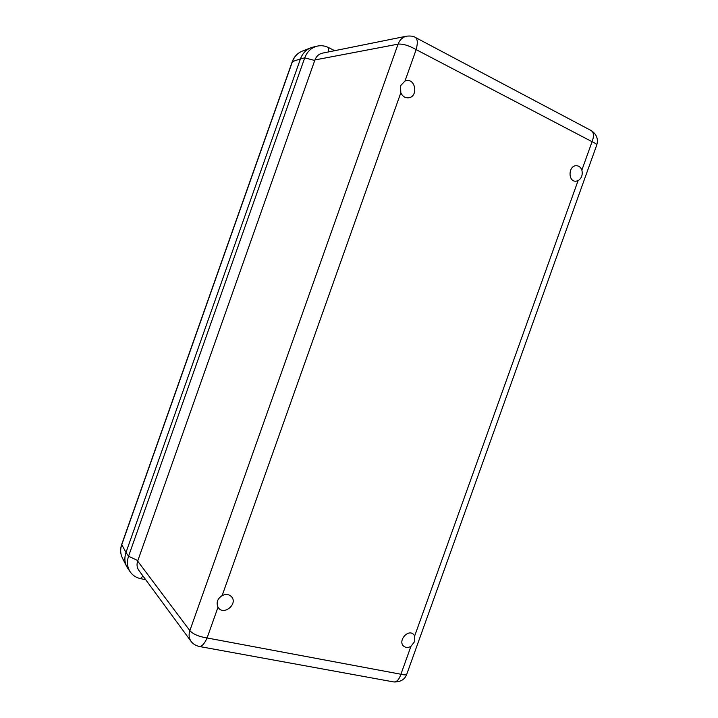 <?xml version="1.0" encoding="UTF-8"?>
<svg xmlns="http://www.w3.org/2000/svg" width="718" height="718" viewBox="0 0 718 718"><rect width="100%" height="100%" fill="white"/><g stroke="black" fill="none" stroke-linecap="round" stroke-linejoin="round"><path stroke-width="1.08" d="M405.006 80.99L406.307 80.622C415.848 78.594 418.226 96.876 408.587 97.801C405.105 98.052 402.511 96.374 400.824 92.766L400.527 85.765L405.006 80.99L416.153 49.614C417.939 42.874 417.616 38.772 415.166 37.327C413.685 36.214 410.884 35.819 406.756 36.142L406.756 36.142C402.699 37.067 399.8 39.741 398.059 44.148C402.798 43.672 408.838 45.494 416.153 49.614L592.063 141.697C595.608 143.286 597.116 144.551 596.586 145.494L406.9 673.852C406.657 675.055 404.665 675.18 400.922 674.247C399.029 679.838 396.489 682.378 393.32 681.867L199.487 646.514M222.131 595.617C225.928 593.795 229.087 594.208 231.618 596.837C237.981 603.91 224.052 615.703 218.487 607.895L218.021 607.186C216.064 602.555 217.437 598.695 222.131 595.617L400.824 92.766M410.938 646.362C408.174 647.896 405.76 647.833 403.678 646.164C397.61 641.156 407.797 628.815 413.46 634.272L414.699 635.879L414.726 641.434L410.938 646.362L400.922 674.247L207.08 637.97C198.841 636.651 193.106 634.209 189.848 630.628C188.529 634.748 188.96 638.365 191.15 641.479L191.15 641.479C192.927 643.858 195.538 645.5 198.976 646.424C201.65 646.837 204.352 644.019 207.08 637.97L218.021 607.186M578.053 180.721L575.728 181.241C567.75 181.528 568.405 165.391 576.375 165.705C578.941 165.822 580.772 167.276 581.876 170.076C582.872 174.842 581.598 178.396 578.053 180.721L414.699 635.879M415.587 37.551L590.941 130.443C593.867 132.139 594.244 135.89 592.063 141.697L581.876 170.076M145.7 579.713L140.513 578.627C136.169 577.667 132.767 575.459 130.299 571.995C127.221 567.31 126.637 562.05 128.549 556.226L137.847 560.587L137.668 561.108C136.537 564.572 136.932 567.669 138.852 570.397L191.06 641.353M406.594 36.169L322.4 53.159C318.855 53.976 316.36 56.237 314.933 59.944L137.847 560.587M130.299 571.995L127.741 568.27C124.663 563.567 124.079 558.308 125.991 552.483L128.549 556.226L304.728 57.862C307.133 51.597 311.298 47.684 317.221 46.123C321.054 45.279 324.796 45.746 328.449 47.541L334.714 50.682M126.547 566.233C124.528 561.943 124.349 557.356 125.991 552.483L300.456 58.885C302.852 52.62 307.017 48.707 312.958 47.137L317.042 46.167M122.401 558.012L122.248 557.715C120.355 553.677 120.175 549.378 121.719 544.8L292.459 61.568L300.456 58.885C302.431 53.599 305.796 49.937 310.571 47.9M314.933 59.944L398.059 44.148L189.848 630.628L137.668 561.108M140.513 578.627L143.008 576.051M300.456 58.885L304.728 57.862L314.744 60.474M328.449 47.541L328.754 51.884M125.991 552.483L121.674 544.459M126.503 566.143L122.248 557.715C120.301 553.551 120.094 549.153 121.656 544.522L292.244 61.721C294.111 56.722 297.351 53.24 301.955 51.265C297.467 53.177 294.308 56.614 292.459 61.568L292.226 61.775M310.472 47.935L302.287 51.131M406.747 674.274C404.853 679.479 400.59 682.046 393.958 681.974M591.47 130.73C596.721 134.392 598.471 139.193 596.712 145.126"/></g></svg>

